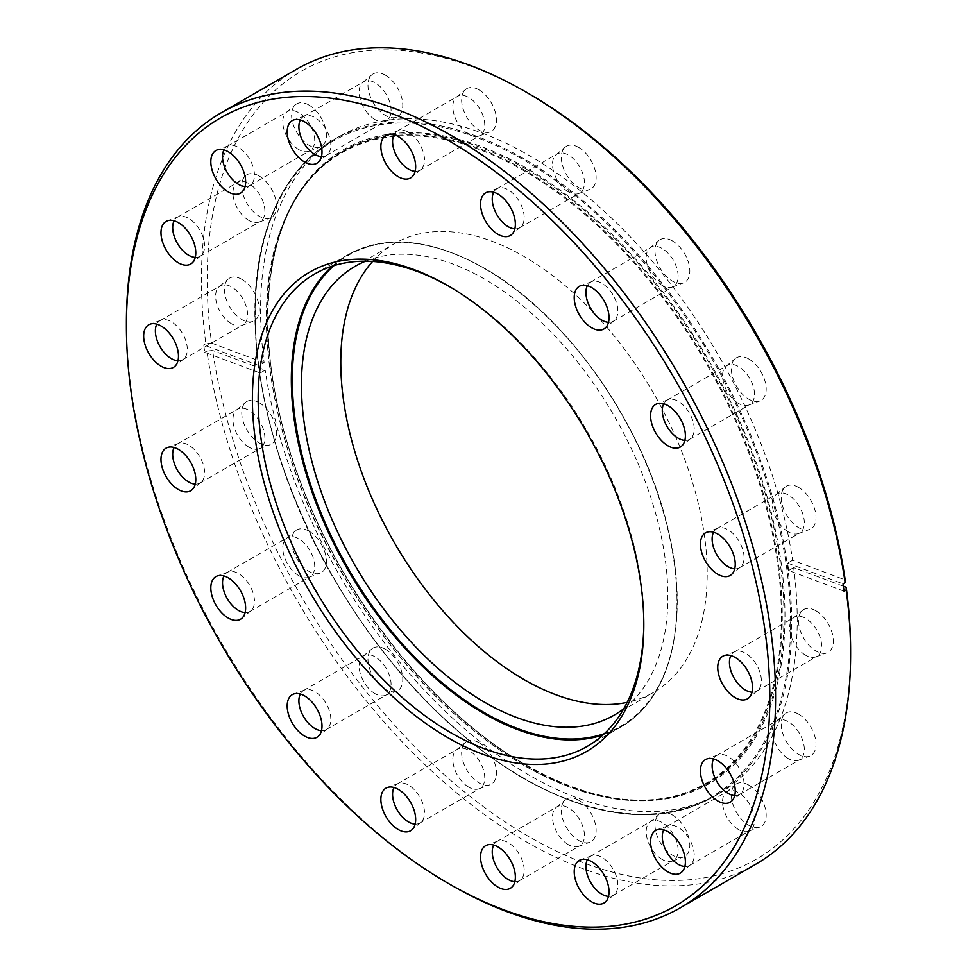<?xml version="1.0" encoding="UTF-8"?>
<svg xmlns="http://www.w3.org/2000/svg" width="977" height="977" viewBox="0 0 977 977"><rect width="100%" height="100%" fill="white"/><g stroke="black" fill="none" stroke-linecap="round" stroke-linejoin="round"><path stroke-width="0.73" stroke-dasharray="4.88 3.66" d="M850.601 650.914A454.964 262.679 60 0 1 528.899 836.654A454.964 262.679 60 0 1 212.607 350.462L206.88 351.073A459.043 265.036 -120 0 0 526.005 841.649A459.043 265.036 -120 0 0 755.526 864.389M643.819 623.143A272.705 157.444 -120 0 0 643.819 621.482A272.705 157.444 -120 0 0 450.995 287.494L448.113 285.834L450.995 287.494A272.705 157.444 -120 0 0 449.554 286.664M798.624 487.438A24.62 14.215 -120 0 0 785.154 487.034A24.62 14.215 -120 0 0 782.895 507.063A24.62 14.215 -120 0 0 798.624 527.641A24.62 14.215 -120 0 0 809.64 529.461A24.62 14.215 -120 0 0 815.013 510.25A24.62 14.215 -120 0 0 798.624 487.438M788.354 531.903A22.581 13.031 60 0 1 773.931 513.035A22.581 13.031 60 0 1 775.994 494.667A22.581 13.031 60 0 1 777.069 493.922A22.581 13.031 60 0 1 788.354 495.034A22.581 13.031 60 0 1 803.106 514.928A22.581 13.031 60 0 1 799.65 533.027A22.581 13.031 60 0 1 798.465 533.576A22.581 13.031 60 0 1 788.354 531.903M734.704 568.858A22.581 13.031 -120 0 0 739.381 567.808A22.581 13.031 -120 0 0 740.456 567.063A22.581 13.031 -120 0 0 742.52 548.695A22.581 13.031 -120 0 0 728.097 529.827A22.581 13.031 -120 0 0 717.985 528.154A22.581 13.031 -120 0 0 716.813 528.704A22.581 13.031 -120 0 0 713.564 532.233M748.773 358.974A24.62 14.215 -120 0 0 735.302 358.571A24.62 14.215 -120 0 0 733.043 378.6A24.62 14.215 -120 0 0 748.773 399.178A24.62 14.215 -120 0 0 759.801 400.997A24.62 14.215 -120 0 0 765.174 381.787A24.62 14.215 -120 0 0 748.773 358.974M738.514 403.44A22.581 13.031 60 0 1 724.079 384.572A22.581 13.031 60 0 1 726.155 366.192A22.581 13.031 60 0 1 727.218 365.447A22.581 13.031 60 0 1 738.514 366.57A22.581 13.031 60 0 1 753.267 386.465A22.581 13.031 60 0 1 749.799 404.563A22.581 13.031 60 0 1 748.626 405.113A22.581 13.031 60 0 1 738.514 403.44M684.865 440.395A22.581 13.031 -120 0 0 689.542 439.345A22.581 13.031 -120 0 0 690.605 438.6A22.581 13.031 -120 0 0 692.681 420.232A22.581 13.031 -120 0 0 678.258 401.364A22.581 13.031 -120 0 0 668.146 399.691A22.581 13.031 -120 0 0 666.961 400.24A22.581 13.031 -120 0 0 663.725 403.77M672.408 240.904A24.62 14.215 -120 0 0 658.938 240.489A24.62 14.215 -120 0 0 656.678 260.529A24.62 14.215 -120 0 0 672.408 281.107A24.62 14.215 -120 0 0 683.436 282.927A24.62 14.215 -120 0 0 688.809 263.705A24.62 14.215 -120 0 0 672.408 240.904M662.15 285.357A22.581 13.031 60 0 1 647.714 266.489A22.581 13.031 60 0 1 649.79 248.121A22.581 13.031 60 0 1 650.853 247.376A22.581 13.031 60 0 1 662.15 248.488A22.581 13.031 60 0 1 676.902 268.382A22.581 13.031 60 0 1 673.434 286.481A22.581 13.031 60 0 1 672.261 287.03A22.581 13.031 60 0 1 662.15 285.357M608.5 322.312A22.581 13.031 -120 0 0 613.177 321.274A22.581 13.031 -120 0 0 614.24 320.529A22.581 13.031 -120 0 0 616.316 302.149A22.581 13.031 -120 0 0 601.893 283.281A22.581 13.031 -120 0 0 591.781 281.608A22.581 13.031 -120 0 0 590.596 282.158A22.581 13.031 -120 0 0 587.36 285.687M578.738 147.442A24.62 14.215 -120 0 0 565.268 147.038A24.62 14.215 -120 0 0 563.008 167.067A24.62 14.215 -120 0 0 578.738 187.645A24.62 14.215 -120 0 0 589.766 189.465A24.62 14.215 -120 0 0 595.127 170.254A24.62 14.215 -120 0 0 578.738 147.442M568.467 191.907A22.581 13.031 60 0 1 554.044 173.039A22.581 13.031 60 0 1 556.121 154.671A22.581 13.031 60 0 1 557.183 153.926A22.581 13.031 60 0 1 568.467 155.038A22.581 13.031 60 0 1 583.22 174.932A22.581 13.031 60 0 1 579.764 193.031A22.581 13.031 60 0 1 578.579 193.58A22.581 13.031 60 0 1 568.467 191.907M514.83 228.862A22.581 13.031 -120 0 0 519.508 227.812A22.581 13.031 -120 0 0 520.57 227.067A22.581 13.031 -120 0 0 522.646 208.699A22.581 13.031 -120 0 0 508.211 189.831A22.581 13.031 -120 0 0 498.099 188.158A22.581 13.031 -120 0 0 496.927 188.708A22.581 13.031 -120 0 0 493.678 192.237M479.048 89.896A24.62 14.215 -120 0 0 465.577 89.481A24.62 14.215 -120 0 0 463.318 109.522A24.62 14.215 -120 0 0 479.048 130.1A24.62 14.215 -120 0 0 490.075 131.919A24.62 14.215 -120 0 0 495.449 112.697A24.62 14.215 -120 0 0 479.048 89.896M468.789 134.362A22.581 13.031 60 0 1 454.354 115.481A22.581 13.031 60 0 1 456.43 97.114A22.581 13.031 60 0 1 457.492 96.369A22.581 13.031 60 0 1 468.789 97.48A22.581 13.031 60 0 1 483.53 117.387A22.581 13.031 60 0 1 480.073 135.473A22.581 13.031 60 0 1 478.901 136.023A22.581 13.031 60 0 1 468.789 134.362M415.14 171.305A22.581 13.031 -120 0 0 419.817 170.267A22.581 13.031 -120 0 0 420.879 169.522A22.581 13.031 -120 0 0 422.956 151.142A22.581 13.031 -120 0 0 408.533 132.274A22.581 13.031 -120 0 0 398.421 130.6A22.581 13.031 -120 0 0 397.236 131.162A22.581 13.031 -120 0 0 394 134.692M385.378 75.18A24.62 14.215 -120 0 0 371.907 74.777A24.62 14.215 -120 0 0 369.648 94.806A24.62 14.215 -120 0 0 385.378 115.384A24.62 14.215 -120 0 0 396.406 117.203A24.62 14.215 -120 0 0 401.767 97.993A24.62 14.215 -120 0 0 385.378 75.18M375.107 119.646A22.581 13.031 60 0 1 360.684 100.765A22.581 13.031 60 0 1 362.76 82.398A22.581 13.031 60 0 1 363.823 81.653A22.581 13.031 60 0 1 375.107 82.776A22.581 13.031 60 0 1 389.86 102.67A22.581 13.031 60 0 1 386.403 120.757A22.581 13.031 60 0 1 385.219 121.307A22.581 13.031 60 0 1 375.107 119.646M321.47 156.589A22.581 13.031 -120 0 0 326.147 155.551A22.581 13.031 -120 0 0 327.21 154.806A22.581 13.031 -120 0 0 329.286 136.438A22.581 13.031 -120 0 0 314.85 117.558A22.581 13.031 -120 0 0 304.739 115.897A22.581 13.031 -120 0 0 303.566 116.446A22.581 13.031 -120 0 0 300.318 119.976M309.013 105.076A24.62 14.215 -120 0 0 295.542 104.673A24.62 14.215 -120 0 0 293.283 124.702A24.62 14.215 -120 0 0 309.013 145.28A24.62 14.215 -120 0 0 320.041 147.1A24.62 14.215 -120 0 0 325.402 127.889A24.62 14.215 -120 0 0 309.013 105.076M298.742 149.542A22.581 13.031 60 0 1 284.319 130.674A22.581 13.031 60 0 1 286.395 112.306A22.581 13.031 60 0 1 287.458 111.561A22.581 13.031 60 0 1 298.742 112.673A22.581 13.031 60 0 1 313.495 132.567A22.581 13.031 60 0 1 310.039 150.666A22.581 13.031 60 0 1 308.854 151.215A22.581 13.031 60 0 1 298.742 149.542M245.105 186.497A22.581 13.031 -120 0 0 249.782 185.447A22.581 13.031 -120 0 0 250.845 184.714A22.581 13.031 -120 0 0 252.921 166.334A22.581 13.031 -120 0 0 238.486 147.466A22.581 13.031 -120 0 0 228.374 145.793A22.581 13.031 -120 0 0 227.201 146.342A22.581 13.031 -120 0 0 223.953 149.872M259.174 175.994A24.62 14.215 -120 0 0 245.691 175.591A24.62 14.215 -120 0 0 243.432 195.62A24.62 14.215 -120 0 0 259.174 216.198A24.62 14.215 -120 0 0 270.189 218.018A24.62 14.215 -120 0 0 275.563 198.795A24.62 14.215 -120 0 0 259.174 175.994M248.903 220.46A22.581 13.031 60 0 1 234.48 201.58A22.581 13.031 60 0 1 236.544 183.212A22.581 13.031 60 0 1 237.619 182.467A22.581 13.031 60 0 1 248.903 183.591A22.581 13.031 60 0 1 263.656 203.485A22.581 13.031 60 0 1 260.187 221.571A22.581 13.031 60 0 1 259.015 222.121A22.581 13.031 60 0 1 248.903 220.46M195.253 257.403A22.581 13.031 -120 0 0 199.931 256.365A22.581 13.031 -120 0 0 201.006 255.62A22.581 13.031 -120 0 0 203.069 237.24A22.581 13.031 -120 0 0 188.646 218.372A22.581 13.031 -120 0 0 178.535 216.711A22.581 13.031 -120 0 0 177.35 217.26A22.581 13.031 -120 0 0 174.114 220.79M241.856 279.361A24.62 14.215 -120 0 0 228.386 278.946A24.62 14.215 -120 0 0 226.127 298.986A24.62 14.215 -120 0 0 241.856 319.564A24.62 14.215 -120 0 0 252.884 321.384A24.62 14.215 -120 0 0 258.246 302.162A24.62 14.215 -120 0 0 241.856 279.361M231.598 323.827A22.581 13.031 60 0 1 217.163 304.946A22.581 13.031 60 0 1 219.239 286.579A22.581 13.031 60 0 1 220.301 285.834A22.581 13.031 60 0 1 231.598 286.957A22.581 13.031 60 0 1 246.338 306.851A22.581 13.031 60 0 1 242.882 324.938A22.581 13.031 60 0 1 241.698 325.488A22.581 13.031 60 0 1 231.598 323.827M177.948 360.769A22.581 13.031 -120 0 0 182.626 359.731A22.581 13.031 -120 0 0 183.688 358.986A22.581 13.031 -120 0 0 185.764 340.607A22.581 13.031 -120 0 0 171.329 321.738A22.581 13.031 -120 0 0 161.217 320.077A22.581 13.031 -120 0 0 160.045 320.627A22.581 13.031 -120 0 0 156.809 324.156M259.174 402.707A24.62 14.215 -120 0 0 245.691 402.304A24.62 14.215 -120 0 0 243.432 422.333A24.62 14.215 -120 0 0 259.174 442.911A24.62 14.215 -120 0 0 270.189 444.73A24.62 14.215 -120 0 0 275.563 425.52A24.62 14.215 -120 0 0 259.174 402.707M248.903 447.173A22.581 13.031 60 0 1 234.48 428.305A22.581 13.031 60 0 1 236.544 409.937A22.581 13.031 60 0 1 237.619 409.192A22.581 13.031 60 0 1 248.903 410.303A22.581 13.031 60 0 1 263.656 430.198A22.581 13.031 60 0 1 260.187 448.296A22.581 13.031 60 0 1 259.015 448.846A22.581 13.031 60 0 1 248.903 447.173M195.253 484.128A22.581 13.031 -120 0 0 199.931 483.078A22.581 13.031 -120 0 0 201.006 482.333A22.581 13.031 -120 0 0 203.069 463.965A22.581 13.031 -120 0 0 188.646 445.097A22.581 13.031 -120 0 0 178.535 443.424A22.581 13.031 -120 0 0 177.35 443.973A22.581 13.031 -120 0 0 174.114 447.503M309.013 531.183A24.62 14.215 -120 0 0 295.542 530.767A24.62 14.215 -120 0 0 293.283 550.808A24.62 14.215 -120 0 0 309.013 571.374A24.62 14.215 -120 0 0 320.041 573.194A24.62 14.215 -120 0 0 325.402 553.983A24.62 14.215 -120 0 0 309.013 531.183M298.742 575.636A22.581 13.031 60 0 1 284.319 556.768A22.581 13.031 60 0 1 286.395 538.4A22.581 13.031 60 0 1 287.458 537.655A22.581 13.031 60 0 1 298.742 538.767A22.581 13.031 60 0 1 313.495 558.661A22.581 13.031 60 0 1 310.039 576.76A22.581 13.031 60 0 1 308.854 577.309A22.581 13.031 60 0 1 298.742 575.636M245.105 612.591A22.581 13.031 -120 0 0 249.782 611.553A22.581 13.031 -120 0 0 250.845 610.808A22.581 13.031 -120 0 0 252.921 592.428A22.581 13.031 -120 0 0 238.486 573.56A22.581 13.031 -120 0 0 228.374 571.887A22.581 13.031 -120 0 0 227.201 572.437A22.581 13.031 -120 0 0 223.953 575.966M385.378 649.253A24.62 14.215 -120 0 0 371.907 648.85A24.62 14.215 -120 0 0 369.648 668.879A24.62 14.215 -120 0 0 385.378 689.457A24.62 14.215 -120 0 0 396.406 691.276A24.62 14.215 -120 0 0 401.767 672.066A24.62 14.215 -120 0 0 385.378 649.253M375.107 693.719A22.581 13.031 60 0 1 360.684 674.851A22.581 13.031 60 0 1 362.76 656.471A22.581 13.031 60 0 1 363.823 655.726A22.581 13.031 60 0 1 375.107 656.849A22.581 13.031 60 0 1 389.86 676.743A22.581 13.031 60 0 1 386.403 694.842A22.581 13.031 60 0 1 385.219 695.392A22.581 13.031 60 0 1 375.107 693.719M321.47 730.674A22.581 13.031 -120 0 0 326.147 729.624A22.581 13.031 -120 0 0 327.21 728.879A22.581 13.031 -120 0 0 329.286 710.511A22.581 13.031 -120 0 0 314.85 691.643A22.581 13.031 -120 0 0 304.739 689.97A22.581 13.031 -120 0 0 303.566 690.519A22.581 13.031 -120 0 0 300.318 694.049M479.048 742.703A24.62 14.215 -120 0 0 465.577 742.3A24.62 14.215 -120 0 0 463.318 762.329A24.62 14.215 -120 0 0 479.048 782.907A24.62 14.215 -120 0 0 490.075 784.726A24.62 14.215 -120 0 0 495.449 765.516A24.62 14.215 -120 0 0 479.048 742.703M468.789 787.169A22.581 13.031 60 0 1 454.354 768.301A22.581 13.031 60 0 1 456.43 749.933A22.581 13.031 60 0 1 457.492 749.188A22.581 13.031 60 0 1 468.789 750.299A22.581 13.031 60 0 1 483.53 770.194A22.581 13.031 60 0 1 480.073 788.292A22.581 13.031 60 0 1 478.901 788.842A22.581 13.031 60 0 1 468.789 787.169M415.14 824.124A22.581 13.031 -120 0 0 419.817 823.074A22.581 13.031 -120 0 0 420.879 822.329A22.581 13.031 -120 0 0 422.956 803.961A22.581 13.031 -120 0 0 408.533 785.093A22.581 13.031 -120 0 0 398.421 783.42A22.581 13.031 -120 0 0 397.236 783.969A22.581 13.031 -120 0 0 394 787.499M578.738 800.261A24.62 14.215 -120 0 0 565.268 799.858A24.62 14.215 -120 0 0 563.008 819.886A24.62 14.215 -120 0 0 578.738 840.464A24.62 14.215 -120 0 0 589.766 842.284A24.62 14.215 -120 0 0 595.127 823.074A24.62 14.215 -120 0 0 578.738 800.261M568.467 844.726A22.581 13.031 60 0 1 554.044 825.858A22.581 13.031 60 0 1 556.121 807.478A22.581 13.031 60 0 1 557.183 806.733A22.581 13.031 60 0 1 568.467 807.857A22.581 13.031 60 0 1 583.22 827.751A22.581 13.031 60 0 1 579.764 845.838A22.581 13.031 60 0 1 578.579 846.4A22.581 13.031 60 0 1 568.467 844.726M514.83 881.681A22.581 13.031 -120 0 0 519.508 880.631A22.581 13.031 -120 0 0 520.57 879.886A22.581 13.031 -120 0 0 522.646 861.519A22.581 13.031 -120 0 0 508.211 842.638A22.581 13.031 -120 0 0 498.099 840.977A22.581 13.031 -120 0 0 496.927 841.527A22.581 13.031 -120 0 0 493.678 845.056M672.408 814.977A24.62 14.215 -120 0 0 658.938 814.574A24.62 14.215 -120 0 0 656.678 834.602A24.62 14.215 -120 0 0 672.408 855.18A24.62 14.215 -120 0 0 683.436 857A24.62 14.215 -120 0 0 688.809 837.777A24.62 14.215 -120 0 0 672.408 814.977M662.15 859.442A22.581 13.031 60 0 1 647.714 840.562A22.581 13.031 60 0 1 649.79 822.194A22.581 13.031 60 0 1 650.853 821.449A22.581 13.031 60 0 1 662.15 822.573A22.581 13.031 60 0 1 676.902 842.467A22.581 13.031 60 0 1 673.434 860.554A22.581 13.031 60 0 1 672.261 861.103A22.581 13.031 60 0 1 662.15 859.442M608.5 896.385A22.581 13.031 -120 0 0 613.177 895.347A22.581 13.031 -120 0 0 614.24 894.602A22.581 13.031 -120 0 0 616.316 876.235A22.581 13.031 -120 0 0 601.893 857.354A22.581 13.031 -120 0 0 591.781 855.693A22.581 13.031 -120 0 0 590.596 856.243A22.581 13.031 -120 0 0 587.36 859.772M748.773 785.068A24.62 14.215 -120 0 0 735.302 784.665A24.62 14.215 -120 0 0 733.043 804.694A24.62 14.215 -120 0 0 748.773 825.272A24.62 14.215 -120 0 0 759.801 827.092A24.62 14.215 -120 0 0 765.174 807.881A24.62 14.215 -120 0 0 748.773 785.068M738.514 829.534A22.581 13.031 60 0 1 724.079 810.666A22.581 13.031 60 0 1 726.155 792.286A22.581 13.031 60 0 1 727.218 791.553A22.581 13.031 60 0 1 738.514 792.665A22.581 13.031 60 0 1 753.267 812.559A22.581 13.031 60 0 1 749.799 830.658A22.581 13.031 60 0 1 748.626 831.207A22.581 13.031 60 0 1 738.514 829.534M684.865 866.489A22.581 13.031 -120 0 0 689.542 865.439A22.581 13.031 -120 0 0 690.605 864.694A22.581 13.031 -120 0 0 692.681 846.326A22.581 13.031 -120 0 0 678.258 827.458A22.581 13.031 -120 0 0 668.146 825.785A22.581 13.031 -120 0 0 666.961 826.334A22.581 13.031 -120 0 0 663.725 829.864M798.624 714.163A24.62 14.215 -120 0 0 785.154 713.76A24.62 14.215 -120 0 0 782.895 733.788A24.62 14.215 -120 0 0 798.624 754.366A24.62 14.215 -120 0 0 809.64 756.186A24.62 14.215 -120 0 0 815.013 736.976A24.62 14.215 -120 0 0 798.624 714.163M788.354 758.628A22.581 13.031 60 0 1 773.931 739.76A22.581 13.031 60 0 1 775.994 721.38A22.581 13.031 60 0 1 777.069 720.635A22.581 13.031 60 0 1 788.354 721.759A22.581 13.031 60 0 1 803.106 741.653A22.581 13.031 60 0 1 799.65 759.74A22.581 13.031 60 0 1 798.465 760.289A22.581 13.031 60 0 1 788.354 758.628M734.704 795.571A22.581 13.031 -120 0 0 739.381 794.533A22.581 13.031 -120 0 0 740.456 793.788A22.581 13.031 -120 0 0 742.52 775.42A22.581 13.031 -120 0 0 728.097 756.54A22.581 13.031 -120 0 0 717.985 754.879A22.581 13.031 -120 0 0 716.813 755.429A22.581 13.031 -120 0 0 713.564 758.958M815.929 610.796A24.62 14.215 -120 0 0 802.459 610.393A24.62 14.215 -120 0 0 800.2 630.421A24.62 14.215 -120 0 0 815.929 651A24.62 14.215 -120 0 0 826.957 652.819A24.62 14.215 -120 0 0 832.331 633.609A24.62 14.215 -120 0 0 815.929 610.796M805.671 655.262A22.581 13.031 60 0 1 791.236 636.393A22.581 13.031 60 0 1 793.312 618.014A22.581 13.031 60 0 1 794.374 617.269A22.581 13.031 60 0 1 805.671 618.392A22.581 13.031 60 0 1 820.411 638.286A22.581 13.031 60 0 1 816.955 656.373A22.581 13.031 60 0 1 815.783 656.923A22.581 13.031 60 0 1 805.671 655.262M752.021 692.217A22.581 13.031 -120 0 0 756.699 691.166A22.581 13.031 -120 0 0 757.761 690.421A22.581 13.031 -120 0 0 759.837 672.054A22.581 13.031 -120 0 0 745.402 653.173A22.581 13.031 -120 0 0 735.302 651.512A22.581 13.031 -120 0 0 734.118 652.062A22.581 13.031 -120 0 0 730.881 655.591M372.591 261.457A259.1 149.591 60 0 1 394.439 243.615A259.1 149.591 60 0 1 523.99 256.45A259.1 149.591 60 0 1 693.255 484.775A259.1 149.591 60 0 1 653.54 692.4A259.1 149.591 60 0 1 627.161 702.402M365.52 261.213A259.1 149.591 60 0 1 484.653 279.166A259.1 149.591 60 0 1 651.073 498.331A259.1 149.591 60 0 1 623.851 708.655M259.137 365.618A379.479 219.092 -120 0 0 260.175 372.994L204.767 352.294A459.043 265.036 60 0 1 203.729 344.918L259.137 365.618L264.144 362.736A379.479 219.092 60 0 1 339.153 136.536A379.479 219.092 60 0 1 528.899 155.331A379.479 219.092 60 0 1 792.616 560.248L845.178 579.898M260.175 372.994L265.17 370.112L212.607 350.462M843.371 586.2L793.654 567.625A379.479 219.092 60 0 1 718.632 793.812A379.479 219.092 60 0 1 528.899 775.017A379.479 219.092 60 0 1 265.17 370.112M296.483 69.306A459.043 265.036 -120 0 0 205.842 343.696L211.569 343.086A454.964 262.679 60 0 1 528.899 93.707M211.569 343.086L264.144 362.736M450.983 884.954A459.043 265.036 60 0 1 126.399 322.752M203.729 344.918L205.842 343.696M204.767 352.294L206.88 351.073M844.055 591.219L788.647 570.507L793.654 567.625M788.647 570.507A379.479 219.092 -120 0 0 787.609 563.131L792.616 560.248M787.609 563.131L843.029 583.843M523.403 158.506A379.479 219.092 -120 0 0 333.67 139.711A379.479 219.092 -120 0 0 275.502 443.79A379.479 219.092 -120 0 0 523.403 778.193A379.479 219.092 -120 0 0 713.137 796.988A379.479 219.092 -120 0 0 771.305 492.909A379.479 219.092 -120 0 0 523.403 158.506M522.951 777.704A378.563 218.567 60 0 1 255.266 314.057A378.563 218.567 60 0 1 522.951 159.507A378.563 218.567 60 0 1 790.637 623.155A378.563 218.567 60 0 1 522.951 777.704M525.834 168.887A365.056 210.763 60 0 1 770.023 511.289A365.056 210.763 60 0 1 684.169 793.764A365.056 210.763 60 0 1 525.834 765.015A365.056 210.763 60 0 1 293.979 464.136A365.056 210.763 60 0 1 321.97 166.408A365.056 210.763 60 0 1 525.834 168.887M526.2 765.541A365.96 211.288 -120 0 0 784.971 616.133A365.96 211.288 -120 0 0 526.2 167.934A365.96 211.288 -120 0 0 267.429 317.342A365.96 211.288 -120 0 0 526.2 765.541M523.99 765.235A364.03 210.165 60 0 1 266.587 319.394A364.03 210.165 60 0 1 523.99 170.78A364.03 210.165 60 0 1 781.392 616.621A364.03 210.165 60 0 1 523.99 765.235M524.38 170.01A364.69 210.556 -120 0 0 320.725 167.531A364.69 210.556 -120 0 0 292.77 464.967A364.69 210.556 -120 0 0 524.38 765.553A364.69 210.556 -120 0 0 682.569 794.277A364.69 210.556 -120 0 0 768.337 512.082A364.69 210.556 -120 0 0 524.38 170.01M604.323 733.703A272.021 157.053 -120 0 0 666.265 522.39A272.021 157.053 -120 0 0 484.653 268.614A272.021 157.053 -120 0 0 334.061 265.585M332.241 266.159A272.705 157.444 60 0 1 347.824 254.826A272.705 157.444 60 0 1 484.177 268.333A272.705 157.444 60 0 1 662.321 508.651A272.705 157.444 60 0 1 620.529 727.169A272.705 157.444 60 0 1 602.919 734.997M718.632 793.812L713.137 796.988C660.11 825.797 596.752 819.544 523.061 778.229C449.347 734.411 386.074 667.584 333.255 577.761C261.47 455.038 235.689 310.491 269.701 220.68C275.526 204.645 282.951 190.381 291.976 177.863C303.578 161.791 317.476 149.078 333.67 139.711L339.153 136.536M526.09 765.015C584.881 798.331 637.566 807.918 684.169 793.764L682.569 794.277C635.709 808.467 582.89 798.893 524.124 765.553C453.719 723.713 393.194 659.976 342.536 574.305C273.242 456.564 247.987 317.525 280.24 230.804C289.571 204.743 303.065 183.664 320.725 167.531L321.97 166.408C262.789 218.286 250.894 336.723 292.807 460.057C333.707 586.029 428.524 709.949 526.09 765.015M587.348 746.33L620.529 727.169C670.173 699.569 689.554 622.703 669.343 534.59C647.043 429.062 567.82 314.899 484.507 268.296C431.553 238.596 385.988 234.101 347.824 254.826L314.643 273.987M775.994 494.667L785.154 487.034M717.985 528.154L706.811 532.27M726.155 366.192L735.302 358.571M668.146 399.691L656.959 403.806M649.79 248.121L658.938 240.489M591.781 281.608L580.594 285.724M556.121 154.671L565.268 147.038M498.099 188.158L486.925 192.274M456.43 97.114L465.577 89.481M398.421 130.6L387.234 134.716M362.76 82.398L371.907 74.777M304.739 115.897L293.564 120M286.395 112.306L295.542 104.673M228.374 145.793L217.199 149.908M236.544 183.212L245.691 175.591M178.535 216.711L167.36 220.814M219.239 286.579L228.386 278.946M161.217 320.077L150.043 324.181M236.544 409.937L245.691 402.304M178.535 443.424L167.36 447.539M286.395 538.4L295.542 530.767M228.374 571.887L217.199 576.003M362.76 656.471L371.907 648.85M304.739 689.97L293.564 694.073M456.43 749.933L465.577 742.3M398.421 783.42L387.234 787.535M556.121 807.478L565.268 799.858M498.099 840.977L486.925 845.081M649.79 822.194L658.938 814.574M591.781 855.693L580.594 859.797M726.155 792.286L735.302 784.665M668.146 825.785L656.959 829.9M775.994 721.38L785.154 713.76M717.985 754.879L706.811 758.982M716.813 528.704L777.069 493.922M666.961 400.24L727.218 365.447M590.596 282.158L650.853 247.376M496.927 188.708L557.183 153.926M397.236 131.162L457.492 96.369M303.566 116.446L363.823 81.653M227.201 146.342L287.458 111.561M177.35 217.26L237.619 182.467M160.045 320.627L220.301 285.834M177.35 443.973L237.619 409.192M227.201 572.437L287.458 537.655M303.566 690.519L363.823 655.726M397.236 783.969L457.492 749.188M496.927 841.527L557.183 806.733M590.596 856.243L650.853 821.449M666.961 826.334L727.218 791.553M716.813 755.429L777.069 720.635M793.312 618.014L802.459 610.393M735.302 651.512L724.116 655.616M734.118 652.062L794.374 617.269M355.103 266.33L394.439 243.615M614.203 715.115L653.54 692.4M756.699 691.166L816.955 656.373M757.761 690.421L748.614 698.054M815.783 656.923L826.957 652.819M739.381 794.533L799.65 759.74M689.542 865.439L749.799 830.658M613.177 895.347L673.434 860.554M519.508 880.631L579.764 845.838M419.817 823.074L480.073 788.292M326.147 729.624L386.403 694.842M249.782 611.553L310.039 576.76M199.931 483.078L260.187 448.296M182.626 359.731L242.882 324.938M199.931 256.365L260.187 221.571M249.782 185.447L310.039 150.666M326.147 155.551L386.403 120.757M419.817 170.267L480.073 135.473M519.508 227.812L579.764 193.031M613.177 321.274L673.434 286.481M689.542 439.345L749.799 404.563M739.381 567.808L799.65 533.027M740.456 793.788L731.309 801.409M798.465 760.289L809.64 756.186M690.605 864.694L681.457 872.327M748.626 831.207L759.801 827.092M614.24 894.602L605.093 902.223M672.261 861.103L683.436 857M520.57 879.886L511.423 887.519M578.579 846.4L589.766 842.284M420.879 822.329L411.732 829.962M478.901 788.842L490.075 784.726M327.21 728.879L318.062 736.511M385.219 695.392L396.406 691.276M250.845 610.808L241.698 618.429M308.854 577.309L320.041 573.194M201.006 482.333L191.846 489.965M259.015 448.846L270.189 444.73M183.688 358.986L174.541 366.607M241.698 325.488L252.884 321.384M201.006 255.62L191.846 263.24M259.015 222.121L270.189 218.018M250.845 184.714L241.698 192.335M308.854 151.215L320.041 147.1M327.21 154.806L318.062 162.426M385.219 121.307L396.406 117.203M420.879 169.522L411.732 177.142M478.901 136.023L490.075 131.919M520.57 227.067L511.423 234.7M578.579 193.58L589.766 189.465M614.24 320.529L605.093 328.15M672.261 287.03L683.436 282.927M690.605 438.6L681.457 446.233M748.626 405.113L759.801 400.997M740.456 567.063L731.309 574.696M798.465 533.576L809.64 529.461M643.819 621.482L643.819 624.816"/><path stroke-width="1.47" d="M450.983 884.967L448.101 883.293A454.964 262.679 -120 0 0 769.815 697.554A454.964 262.679 -120 0 0 448.101 140.346A454.964 262.679 -120 0 0 126.399 326.086A454.964 262.679 -120 0 0 448.101 883.293L450.995 884.967A459.043 265.036 60 0 1 450.983 884.967A459.043 265.036 60 0 1 450.983 884.954A459.043 265.036 60 0 0 680.517 907.694L755.526 864.389A459.043 265.036 -120 0 0 850.601 654.248A459.043 265.036 -120 0 0 846.18 589.998L846.216 587.275L843.371 586.2M126.399 326.086L126.399 322.752A459.043 265.036 60 0 1 221.474 112.611A459.043 265.036 60 0 1 450.995 135.351A459.043 265.036 60 0 1 750.873 539.866A459.043 265.036 60 0 1 680.517 907.694M448.113 285.821A276.784 159.801 60 0 1 643.819 624.816A276.784 159.801 60 0 1 448.101 737.818A276.784 159.801 60 0 1 252.384 398.824A276.784 159.801 60 0 1 448.101 285.821A276.784 159.801 60 0 1 448.113 285.821L448.101 285.821M449.554 286.664A272.705 157.444 -120 0 0 314.643 273.987A272.705 157.444 -120 0 0 272.839 492.506A272.705 157.444 -120 0 0 450.995 732.823A272.705 157.444 -120 0 0 587.348 746.33A272.705 157.444 -120 0 0 643.819 623.143M717.826 574.293A24.62 14.215 60 0 1 701.437 551.48A24.62 14.215 60 0 1 706.811 532.27A24.62 14.215 60 0 1 717.826 534.089A24.62 14.215 60 0 1 733.568 554.667A24.62 14.215 60 0 1 731.309 574.696A24.62 14.215 60 0 1 717.826 574.293M713.564 532.233A22.581 13.031 -120 0 0 728.097 566.697A22.581 13.031 -120 0 0 734.704 568.858M667.987 445.817A24.62 14.215 60 0 1 651.598 423.017A24.62 14.215 60 0 1 656.959 403.806A24.62 14.215 60 0 1 667.987 405.626A24.62 14.215 60 0 1 683.717 426.192A24.62 14.215 60 0 1 681.457 446.233A24.62 14.215 60 0 1 667.987 445.817M663.725 403.77A22.581 13.031 -120 0 0 678.258 438.233A22.581 13.031 -120 0 0 684.865 440.395M591.622 327.747A24.62 14.215 60 0 1 575.233 304.934A24.62 14.215 60 0 1 580.594 285.724A24.62 14.215 60 0 1 591.622 287.543A24.62 14.215 60 0 1 607.352 308.121A24.62 14.215 60 0 1 605.093 328.15A24.62 14.215 60 0 1 591.622 327.747M587.36 285.687A22.581 13.031 -120 0 0 601.893 320.151A22.581 13.031 -120 0 0 608.5 322.312M497.952 234.297A24.62 14.215 60 0 1 481.551 211.484A24.62 14.215 60 0 1 486.925 192.274A24.62 14.215 60 0 1 497.952 194.093A24.62 14.215 60 0 1 513.682 214.671A24.62 14.215 60 0 1 511.423 234.7A24.62 14.215 60 0 1 497.952 234.297M493.678 192.237A22.581 13.031 -120 0 0 508.211 226.701A22.581 13.031 -120 0 0 514.83 228.862M398.262 176.739A24.62 14.215 60 0 1 381.873 153.926A24.62 14.215 60 0 1 387.234 134.716A24.62 14.215 60 0 1 398.262 136.536A24.62 14.215 60 0 1 413.992 157.114A24.62 14.215 60 0 1 411.732 177.142A24.62 14.215 60 0 1 398.262 176.739M394 134.692A22.581 13.031 -120 0 0 408.533 169.143A22.581 13.031 -120 0 0 415.14 171.305M304.592 162.023A24.62 14.215 60 0 1 288.191 139.222A24.62 14.215 60 0 1 293.564 120A24.62 14.215 60 0 1 304.592 121.82A24.62 14.215 60 0 1 320.322 142.398A24.62 14.215 60 0 1 318.062 162.426A24.62 14.215 60 0 1 304.592 162.023M300.318 119.976A22.581 13.031 -120 0 0 314.85 154.427A22.581 13.031 -120 0 0 321.47 156.589M228.227 191.932A24.62 14.215 60 0 1 211.826 169.119A24.62 14.215 60 0 1 217.199 149.908A24.62 14.215 60 0 1 228.227 151.728A24.62 14.215 60 0 1 243.957 172.306A24.62 14.215 60 0 1 241.698 192.335A24.62 14.215 60 0 1 228.227 191.932M223.953 149.872A22.581 13.031 -120 0 0 238.486 184.335A22.581 13.031 -120 0 0 245.105 186.497M178.376 262.837A24.62 14.215 60 0 1 161.987 240.024A24.62 14.215 60 0 1 167.36 220.814A24.62 14.215 60 0 1 178.376 222.634A24.62 14.215 60 0 1 194.105 243.212A24.62 14.215 60 0 1 191.846 263.24A24.62 14.215 60 0 1 178.376 262.837M174.114 220.79A22.581 13.031 -120 0 0 188.646 255.241A22.581 13.031 -120 0 0 195.253 257.403M161.071 366.204A24.62 14.215 60 0 1 144.669 343.391A24.62 14.215 60 0 1 150.043 324.181A24.62 14.215 60 0 1 161.071 326A24.62 14.215 60 0 1 176.8 346.579A24.62 14.215 60 0 1 174.541 366.607A24.62 14.215 60 0 1 161.071 366.204M156.809 324.156A22.581 13.031 -120 0 0 171.329 358.608A22.581 13.031 -120 0 0 177.948 360.769M178.376 489.562A24.62 14.215 60 0 1 161.987 466.75A24.62 14.215 60 0 1 167.36 447.539A24.62 14.215 60 0 1 178.376 449.359A24.62 14.215 60 0 1 194.105 469.937A24.62 14.215 60 0 1 191.846 489.965A24.62 14.215 60 0 1 178.376 489.562M174.114 447.503A22.581 13.031 -120 0 0 188.646 481.966A22.581 13.031 -120 0 0 195.253 484.128M228.227 618.026A24.62 14.215 60 0 1 211.826 595.213A24.62 14.215 60 0 1 217.199 576.003A24.62 14.215 60 0 1 228.227 577.822A24.62 14.215 60 0 1 243.957 598.4A24.62 14.215 60 0 1 241.698 618.429A24.62 14.215 60 0 1 228.227 618.026M223.953 575.966A22.581 13.031 -120 0 0 238.486 610.43A22.581 13.031 -120 0 0 245.105 612.591M304.592 736.096A24.62 14.215 60 0 1 288.191 713.295A24.62 14.215 60 0 1 293.564 694.073A24.62 14.215 60 0 1 304.592 695.893A24.62 14.215 60 0 1 320.322 716.471A24.62 14.215 60 0 1 318.062 736.511A24.62 14.215 60 0 1 304.592 736.096M300.318 694.049A22.581 13.031 -120 0 0 314.85 728.512A22.581 13.031 -120 0 0 321.47 730.674M398.262 829.558A24.62 14.215 60 0 1 381.873 806.746A24.62 14.215 60 0 1 387.234 787.535A24.62 14.215 60 0 1 398.262 789.355A24.62 14.215 60 0 1 413.992 809.933A24.62 14.215 60 0 1 411.732 829.962A24.62 14.215 60 0 1 398.262 829.558M394 787.499A22.581 13.031 -120 0 0 408.533 821.962A22.581 13.031 -120 0 0 415.14 824.124M497.952 887.104A24.62 14.215 60 0 1 481.551 864.303A24.62 14.215 60 0 1 486.925 845.081A24.62 14.215 60 0 1 497.952 846.9A24.62 14.215 60 0 1 513.682 867.478A24.62 14.215 60 0 1 511.423 887.519A24.62 14.215 60 0 1 497.952 887.104M493.678 845.056A22.581 13.031 -120 0 0 508.211 879.52A22.581 13.031 -120 0 0 514.83 881.681M591.622 901.82A24.62 14.215 60 0 1 575.233 879.007A24.62 14.215 60 0 1 580.594 859.797A24.62 14.215 60 0 1 591.622 861.616A24.62 14.215 60 0 1 607.352 882.194A24.62 14.215 60 0 1 605.093 902.223A24.62 14.215 60 0 1 591.622 901.82M587.36 859.772A22.581 13.031 -120 0 0 601.893 894.224A22.581 13.031 -120 0 0 608.5 896.385M667.987 871.924A24.62 14.215 60 0 1 651.598 849.111A24.62 14.215 60 0 1 656.959 829.9A24.62 14.215 60 0 1 667.987 831.72A24.62 14.215 60 0 1 683.717 852.298A24.62 14.215 60 0 1 681.457 872.327A24.62 14.215 60 0 1 667.987 871.924M663.725 829.864A22.581 13.031 -120 0 0 678.258 864.327A22.581 13.031 -120 0 0 684.865 866.489M717.826 801.006A24.62 14.215 60 0 1 701.437 778.205A24.62 14.215 60 0 1 706.811 758.982A24.62 14.215 60 0 1 717.826 760.802A24.62 14.215 60 0 1 733.568 781.38A24.62 14.215 60 0 1 731.309 801.409A24.62 14.215 60 0 1 717.826 801.006M713.564 758.958A22.581 13.031 -120 0 0 728.097 793.409A22.581 13.031 -120 0 0 734.704 795.571M735.144 697.639A24.62 14.215 60 0 1 718.754 674.838A24.62 14.215 60 0 1 724.116 655.616A24.62 14.215 60 0 1 735.144 657.436A24.62 14.215 60 0 1 750.873 678.014A24.62 14.215 60 0 1 748.614 698.054A24.62 14.215 60 0 1 735.144 697.639M730.881 655.591A22.581 13.031 -120 0 0 745.402 690.043A22.581 13.031 -120 0 0 752.021 692.217M627.161 702.402A259.1 149.591 60 0 1 523.99 679.565A259.1 149.591 60 0 1 362.015 473.369A259.1 149.591 60 0 1 372.591 261.457M623.851 708.655A259.1 149.591 60 0 1 614.203 715.115A259.1 149.591 60 0 1 484.653 702.28A259.1 149.591 60 0 1 315.388 473.955A259.1 149.591 60 0 1 355.103 266.33A259.1 149.591 60 0 1 365.52 261.213M845.142 582.622A459.043 265.036 -120 0 0 526.017 92.033L528.899 93.707A454.964 262.679 60 0 1 845.178 579.898L845.142 582.622L843.029 583.843A459.043 265.036 60 0 1 844.055 591.219L846.18 589.998M526.017 92.033A459.043 265.036 -120 0 0 526.005 92.033A459.043 265.036 -120 0 0 296.483 69.306L221.474 112.611M846.216 587.275A454.964 262.679 60 0 1 850.601 650.914L850.601 654.248M334.061 265.585A272.021 157.053 -120 0 0 311.419 487.242A272.021 157.053 -120 0 0 484.653 712.831A272.021 157.053 -120 0 0 604.323 733.703M602.919 734.997A272.705 157.444 60 0 1 484.177 713.662A272.705 157.444 60 0 1 310.845 488.524A272.705 157.444 60 0 1 332.241 266.159"/></g></svg>
